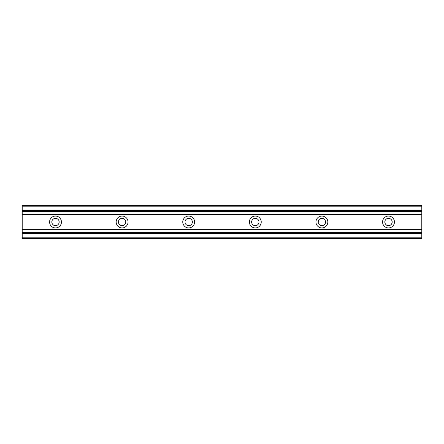 <?xml version="1.0" encoding="UTF-8"?>
<svg xmlns="http://www.w3.org/2000/svg" width="444" height="444" viewBox="0 0 444 444"><rect width="100%" height="100%" fill="white"/><g stroke="black" fill="none" stroke-linecap="round" stroke-linejoin="round"><path stroke-width="0.67" d="M392.169 222A3.669 3.669 0 0 1 388.5 225.669A3.669 3.669 0 0 1 384.831 222A3.669 3.669 0 0 1 388.5 218.331A3.669 3.669 0 0 1 392.169 222M325.569 222A3.669 3.669 0 0 1 321.9 225.669A3.669 3.669 0 0 1 318.231 222A3.669 3.669 0 0 1 321.9 218.331A3.669 3.669 0 0 1 325.569 222M258.969 222A3.669 3.669 0 0 1 255.3 225.669A3.669 3.669 0 0 1 251.631 222A3.669 3.669 0 0 1 255.3 218.331A3.669 3.669 0 0 1 258.969 222M192.369 222A3.669 3.669 0 0 1 188.7 225.669A3.669 3.669 0 0 1 185.031 222A3.669 3.669 0 0 1 188.7 218.331A3.669 3.669 0 0 1 192.369 222M125.769 222A3.669 3.669 0 0 1 122.1 225.669A3.669 3.669 0 0 1 118.431 222A3.669 3.669 0 0 1 122.1 218.331A3.669 3.669 0 0 1 125.769 222M59.169 222A3.669 3.669 0 0 1 55.5 225.669A3.669 3.669 0 0 1 51.831 222A3.669 3.669 0 0 1 55.5 218.331A3.669 3.669 0 0 1 59.169 222M382.567 222A5.933 5.933 0 0 0 388.5 227.933A5.933 5.933 0 0 0 394.433 222A5.933 5.933 0 0 0 388.5 216.067A5.933 5.933 0 0 0 382.567 222M315.967 222A5.933 5.933 0 0 0 321.9 227.933A5.933 5.933 0 0 0 327.833 222A5.933 5.933 0 0 0 321.9 216.067A5.933 5.933 0 0 0 315.967 222M249.367 222A5.933 5.933 0 0 0 255.3 227.933A5.933 5.933 0 0 0 261.233 222A5.933 5.933 0 0 0 255.3 216.067A5.933 5.933 0 0 0 249.367 222M182.767 222A5.933 5.933 0 0 0 188.7 227.933A5.933 5.933 0 0 0 194.633 222A5.933 5.933 0 0 0 188.7 216.067A5.933 5.933 0 0 0 182.767 222M116.167 222A5.933 5.933 0 0 0 122.1 227.933A5.933 5.933 0 0 0 128.033 222A5.933 5.933 0 0 0 122.1 216.067A5.933 5.933 0 0 0 116.167 222M49.567 222A5.933 5.933 0 0 0 55.5 227.933A5.933 5.933 0 0 0 61.433 222A5.933 5.933 0 0 0 55.5 216.067A5.933 5.933 0 0 0 49.567 222M421.8 238.656L22.2 238.656L421.8 238.656L421.8 237.829L22.2 237.829L22.2 229.581L421.8 229.581L421.8 210.939L22.2 210.939L22.2 229.581M421.8 229.581L421.8 237.829M22.2 210.939L22.2 205.344L421.8 205.344L421.8 210.939M22.2 238.656L22.2 237.829M421.8 233.061L22.2 233.061M22.2 233.594L421.8 233.594M22.2 232.673L421.8 232.673M421.8 232.528L22.2 232.528M22.2 214.419L421.8 214.419M22.2 211.472L421.8 211.472M421.8 211.327L22.2 211.327M22.2 206.171L421.8 206.171M421.8 210.406L22.2 210.406"/></g></svg>
